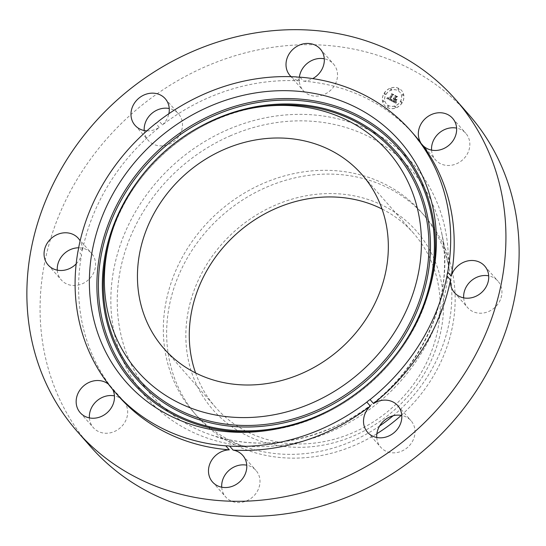 <?xml version="1.0" encoding="UTF-8"?>
<svg xmlns="http://www.w3.org/2000/svg" width="546" height="546" viewBox="0 0 546 546"><rect width="100%" height="100%" fill="white"/><g stroke="black" fill="none" stroke-linecap="round" stroke-linejoin="round"><path stroke-width="0.41" stroke-dasharray="2.73 2.05" d="M299.358 77.17A20.134 17.827 -41.3 0 0 300.123 85.21A20.134 17.827 -41.3 0 0 303.242 90.602A20.134 17.827 -41.3 0 0 327.32 92.806A20.134 17.827 -41.3 0 0 336.602 69.41A20.134 17.827 -41.3 0 0 333.483 64.019A20.134 17.827 -41.3 0 0 324.283 58.797M291.093 76.672A20.134 17.827 -41.3 0 0 299.679 80.89L296.171 76.897M414.591 135.196A197.324 174.713 -41.3 0 0 303.501 81.149L299.986 77.157M303.501 81.149A20.134 17.827 -41.3 0 0 312.715 78.61M299.679 80.89A197.324 174.713 -41.3 0 0 208.845 97.563A197.324 174.713 -41.3 0 0 162.455 124.897L158.941 120.905M76.174 263.902A20.134 17.827 -41.3 0 0 81.572 254.825A197.324 174.713 -41.3 0 0 109.985 385.599A20.134 17.827 -41.3 0 0 108.511 384.241M146.888 130.856A20.134 17.827 -41.3 0 0 159.241 127.416A197.324 174.713 -41.3 0 0 82.303 251.01A20.134 17.827 -41.3 0 0 80.132 240.854M162.455 124.897A20.134 17.827 -41.3 0 0 168.871 113.711M112.735 389.516A20.134 17.827 -41.3 0 0 112.176 388.486A197.324 174.713 -41.3 0 0 118.209 395.789M468.598 114.332A251.658 222.816 -41.3 0 0 206.197 66.339A251.658 222.816 -41.3 0 0 90.602 446.683M112.176 388.486L108.661 384.493M81.572 254.825L78.058 250.832M109.985 385.599L107.35 382.596M159.241 127.416L155.726 123.423M82.303 251.01L78.788 247.01M376.747 437.483A20.134 17.827 -41.3 0 0 380.746 447.276A20.134 17.827 -41.3 0 0 387.121 451.685A20.134 17.827 -41.3 0 0 410.626 444.185A20.134 17.827 -41.3 0 0 410.988 420.693A20.134 17.827 -41.3 0 0 404.613 416.284A20.134 17.827 -41.3 0 0 401.788 415.472M221.717 487.203A20.134 17.827 -41.3 0 0 222.597 491.605A20.134 17.827 -41.3 0 0 225.716 496.997A20.134 17.827 -41.3 0 0 249.795 499.201A20.134 17.827 -41.3 0 0 259.077 475.805A20.134 17.827 -41.3 0 0 255.958 470.413A20.134 17.827 -41.3 0 0 246.758 465.192M463.67 297.857A20.134 17.827 -41.3 0 0 467.669 307.657A20.134 17.827 -41.3 0 0 488.663 311.493A20.134 17.827 -41.3 0 0 497.911 281.067A20.134 17.827 -41.3 0 0 488.704 275.846M144.212 130.528A20.134 17.827 -41.3 0 0 148.212 140.322A20.134 17.827 -41.3 0 0 154.593 144.731A20.134 17.827 -41.3 0 0 178.092 137.23A20.134 17.827 -41.3 0 0 178.453 113.739A20.134 17.827 -41.3 0 0 172.079 109.33A20.134 17.827 -41.3 0 0 169.253 108.517M89.394 417.895A20.134 17.827 -41.3 0 0 93.393 427.689A20.134 17.827 -41.3 0 0 125.566 420.925A20.134 17.827 -41.3 0 0 123.635 401.098A20.134 17.827 -41.3 0 0 114.435 395.877M57.296 270.154A20.134 17.827 -41.3 0 0 61.295 279.948A20.134 17.827 -41.3 0 0 82.282 283.79A20.134 17.827 -41.3 0 0 91.53 253.358A20.134 17.827 -41.3 0 0 78.706 247.788M431.565 150.123A20.134 17.827 -41.3 0 0 435.565 159.917A20.134 17.827 -41.3 0 0 467.738 153.153A20.134 17.827 -41.3 0 0 465.806 133.326A20.134 17.827 -41.3 0 0 456.606 128.105M195.584 372.932A131.804 116.694 -41.3 0 0 215.731 407.473A131.804 116.694 -41.3 0 0 353.16 432.609A131.804 116.694 -41.3 0 0 413.697 233.415A131.804 116.694 -41.3 0 0 382.016 209.009M396.594 213.486A135.408 119.888 138.7 0 1 414.223 388.704A135.408 119.888 138.7 0 1 232.828 427.395A135.408 119.888 138.7 0 1 215.199 252.177A135.408 119.888 138.7 0 1 396.594 213.486M401.228 415.37A151.57 134.2 138.7 0 0 424.733 216.032A151.57 134.2 138.7 0 0 402.559 196.389A151.57 134.2 -41.3 0 0 266.694 187.121A151.57 134.2 138.7 0 0 197.079 416.195A151.57 134.2 138.7 0 0 219.246 435.838A151.57 134.2 -41.3 0 0 355.118 445.099A151.57 134.2 138.7 0 0 376.883 433.695M393.1 415.779A151.57 134.2 -41.3 0 0 449.017 267.84A151.57 134.2 -41.3 0 0 421.416 212.257A151.57 134.2 -41.3 0 0 263.377 183.347A151.57 134.2 -41.3 0 0 193.762 412.421A151.57 134.2 -41.3 0 0 245.352 446.908A151.57 134.2 -41.3 0 0 351.795 441.325A151.57 134.2 -41.3 0 0 379.62 425.982M402.177 102.798A11.323 10.026 138.7 0 1 384.664 105.555A11.323 10.026 138.7 0 1 384.159 93.359A11.323 10.026 138.7 0 1 401.672 90.602A11.323 10.026 138.7 0 1 402.177 102.798M402.109 102.716A11.323 10.026 138.7 0 1 384.596 105.474A11.323 10.026 138.7 0 1 384.091 93.277A11.323 10.026 138.7 0 1 401.603 90.52A11.323 10.026 138.7 0 1 402.109 102.716M386.002 94.281A8.92 7.903 138.7 0 1 399.802 92.11A8.92 7.903 138.7 0 1 400.198 101.713A8.92 7.903 138.7 0 1 386.397 103.89A8.92 7.903 138.7 0 1 386.002 94.281M387.264 106.211A0.689 0.607 138.7 0 1 388.356 106.784A0.689 0.607 138.7 0 1 387.264 106.211M400.607 101.931A0.689 0.607 138.7 0 1 401.699 102.505A0.689 0.607 138.7 0 1 400.607 101.931M394.505 106.702A0.689 0.607 138.7 0 1 395.597 107.275A0.689 0.607 138.7 0 1 394.505 106.702M397.843 89.216A0.689 0.607 138.7 0 1 398.935 89.79A0.689 0.607 138.7 0 1 397.843 89.216M401.986 94.683A0.689 0.607 138.7 0 1 403.078 95.257A0.689 0.607 138.7 0 1 401.986 94.683M385.592 94.069A0.689 0.607 138.7 0 1 384.5 93.496A0.689 0.607 138.7 0 1 385.592 94.069M384.213 101.31A0.689 0.607 138.7 0 1 383.121 100.737A0.689 0.607 138.7 0 1 384.213 101.31M391.694 89.291A0.689 0.607 138.7 0 1 390.602 88.718A0.689 0.607 138.7 0 1 391.694 89.291M386.07 94.362A8.92 7.903 138.7 0 1 399.87 92.185A8.92 7.903 138.7 0 1 400.266 101.795A8.92 7.903 138.7 0 1 386.466 103.972A8.92 7.903 138.7 0 1 386.07 94.362M391.407 100.846L386.711 98.41L388.083 97.42L387.892 98.355L388.868 99.065L388.206 98.253L388.322 97.488L388.377 98.294L389.059 98.758L391.632 94.622L391.386 93.851L393.181 94.792L392.438 94.997L389.68 99.529L390.718 99.898L391.612 99.365L391.407 100.846L386.643 98.335L388.015 97.345L387.824 98.273L388.793 98.99L388.104 98.055L388.302 97.311L388.254 98.116L388.991 98.676L391.564 94.54L391.318 93.769L393.113 94.711L392.369 94.922L389.612 99.447L390.581 99.822L391.543 99.283L391.339 100.771M391.81 100.682L391.926 99.201L391.735 100.607M391.079 99.597L389.967 99.386L392.663 95.059L393.584 94.697L391.7 93.707L393.871 94.697L392.758 95.154L390.165 99.331L391.079 99.597L390.253 99.495L389.899 99.304L392.594 94.977L393.516 94.615L391.632 93.632L393.803 94.622L392.69 95.072L390.097 99.249L391.011 99.522M395.85 103.255L391.762 101.112L392.629 100.853L393.721 99.106L393.311 98.103L393.939 98.751L393.618 97.973L394.13 98.444L395.243 96.662L394.935 95.782L396.867 96.799L396.027 97.072L394.724 99.167L395.625 99.638L396.717 99.297L395.632 101.037L395.44 100.007L394.847 99.693L393.85 101.297L395.584 101.788L393.68 101.358L394.505 99.515L393.297 101.46L394.935 102.136L395.98 101.672L395.85 103.255L391.694 101.03L392.56 100.778L393.652 99.024L393.236 98.027L393.864 98.676L393.55 97.898L394.062 98.369L395.168 96.581L394.867 95.707L396.799 96.717L395.959 96.99L394.656 99.085L395.557 99.556L396.649 99.215L395.563 100.955L395.372 99.925L394.778 99.611L393.775 101.215L395.509 101.713L393.611 101.276L394.437 99.433L393.229 101.379L394.867 102.054L395.911 101.59L395.782 103.174M396.287 102.962L396.321 101.433L396.212 102.88M397.126 99.249L395.87 101.051L397.058 99.167M395.284 98.997L396.089 99.42L395.113 99.058L396.321 97.113L397.352 96.669L395.195 95.543L397.645 96.676L396.389 97.215L395.208 98.915L395.836 99.392L395.045 98.976L396.253 97.038L397.283 96.587L395.127 95.461L397.577 96.594L396.314 97.133L395.208 98.915M387.332 106.293A0.689 0.607 138.7 0 1 388.424 106.859A0.689 0.607 138.7 0 1 387.332 106.293M400.675 102.013A0.689 0.607 138.7 0 1 401.767 102.58A0.689 0.607 138.7 0 1 400.675 102.013M394.574 106.784A0.689 0.607 138.7 0 1 395.666 107.357A0.689 0.607 138.7 0 1 394.574 106.784M397.911 89.298A0.689 0.607 138.7 0 1 399.003 89.865A0.689 0.607 138.7 0 1 397.911 89.298M402.061 94.765A0.689 0.607 138.7 0 1 403.153 95.338A0.689 0.607 138.7 0 1 402.061 94.765M385.66 94.144A0.689 0.607 138.7 0 1 384.568 93.578A0.689 0.607 138.7 0 1 385.66 94.144M384.282 101.392A0.689 0.607 138.7 0 1 383.19 100.819A0.689 0.607 138.7 0 1 384.282 101.392M391.762 89.373A0.689 0.607 138.7 0 1 390.67 88.8A0.689 0.607 138.7 0 1 391.762 89.373M429.197 290.185A177.825 157.446 138.7 0 1 428.774 291.687A177.825 157.446 138.7 0 1 271.594 429.886A177.825 157.446 138.7 0 1 270.052 430.112M400.757 348.164A176.508 156.279 138.7 0 1 331.19 409.329M136.063 183.511A172.386 152.627 138.7 0 1 201.774 125.73M109.671 239.694A171.069 151.46 138.7 0 1 260.879 106.75C192.008 116.059 127.716 172.597 109.671 239.694M230.74 135.64A171.963 152.259 -41.3 0 0 117.608 290.547A171.963 152.259 -41.3 0 0 210.292 434.664L210.292 434.664A171.963 152.259 -41.3 0 0 331.06 428.337A171.963 152.259 -41.3 0 0 441.359 231.497L441.359 231.497A171.963 152.259 -41.3 0 0 230.74 135.64M227.88 129.614A177.314 156.989 -41.3 0 0 118.967 350.068A177.314 156.989 -41.3 0 0 331.32 431.401A177.314 156.989 -41.3 0 0 440.233 210.954A177.314 156.989 -41.3 0 0 227.88 129.614M320.284 49.003L333.483 64.019M290.042 75.587L303.242 90.602M397.788 405.678L410.988 420.693M367.547 432.261L380.746 447.276M212.517 481.982L225.716 496.997M242.758 455.398L255.958 470.413M484.705 266.052L497.911 281.067M454.47 292.642L467.669 307.657M135.012 125.307L148.212 140.322M165.254 98.724L178.453 113.739M80.194 412.674L93.393 427.689M106.92 382.091L123.635 401.098M48.089 264.933L61.295 279.948M78.331 238.343L91.53 253.358M452.607 118.311L465.806 133.326M418.85 140.909L435.565 159.917M268.489 430.35L271.594 429.886C343.229 420.188 409.985 361.5 428.774 291.687L429.634 288.67M413.697 233.415L361.868 174.467M197.079 416.195L193.762 412.421M245.352 446.908L210.292 434.664C249.31 447.693 289.489 445.563 330.821 428.282C408.367 396.532 458.961 306.088 441.359 231.497L449.017 267.84M424.733 216.032L421.416 212.257M215.731 407.473L163.902 348.525"/><path stroke-width="0.82" d="M312.715 78.61A20.134 17.827 -41.3 0 0 323.403 54.395A20.134 17.827 -41.3 0 0 320.284 49.003A20.134 17.827 -41.3 0 0 296.205 46.799A20.134 17.827 -41.3 0 0 286.923 70.195A20.134 17.827 -41.3 0 0 290.042 75.587A20.134 17.827 -41.3 0 0 291.093 76.672M324.283 58.797A20.134 17.827 -41.3 0 0 299.358 77.17M107.35 382.596L106.477 381.606A197.324 174.713 -41.3 0 1 78.058 250.832A20.134 17.827 -41.3 0 0 78.788 247.01A197.324 174.713 -41.3 0 1 155.726 123.423A20.134 17.827 -41.3 0 0 158.941 120.905A197.324 174.713 -41.3 0 1 205.33 93.571A197.324 174.713 -41.3 0 1 296.171 76.897A20.134 17.827 -41.3 0 0 299.986 77.157A197.324 174.713 -41.3 0 1 411.077 131.204L414.591 135.196A197.324 174.713 -41.3 0 1 420.625 142.499L417.117 138.507A197.324 174.713 -41.3 0 0 411.077 131.204M339.803 479.661A251.658 222.816 -41.3 0 0 455.398 99.317A251.658 222.816 -41.3 0 0 192.991 51.324A251.658 222.816 -41.3 0 0 77.402 431.668A251.658 222.816 -41.3 0 0 339.803 479.661M80.132 240.854A20.134 17.827 -41.3 0 0 78.331 238.343A20.134 17.827 -41.3 0 0 57.337 234.507A20.134 17.827 -41.3 0 0 48.089 264.933A20.134 17.827 -41.3 0 0 69.083 268.775A20.134 17.827 -41.3 0 0 76.174 263.902M168.871 113.711A20.134 17.827 -41.3 0 0 165.254 98.724A20.134 17.827 -41.3 0 0 158.879 94.315A20.134 17.827 -41.3 0 0 135.374 101.815A20.134 17.827 -41.3 0 0 135.012 125.307A20.134 17.827 -41.3 0 0 141.387 129.716A20.134 17.827 -41.3 0 0 146.888 130.856M106.477 381.606A20.134 17.827 -41.3 0 1 106.92 382.091A20.134 17.827 -41.3 0 1 108.661 384.493A197.324 174.713 -41.3 0 0 114.694 391.796L118.209 395.789A197.324 174.713 -41.3 0 0 229.3 449.836A20.134 17.827 -41.3 0 0 209.398 476.59A20.134 17.827 -41.3 0 0 212.517 481.982A20.134 17.827 -41.3 0 0 236.595 484.186A20.134 17.827 -41.3 0 0 245.877 460.79A20.134 17.827 -41.3 0 0 242.758 455.398A20.134 17.827 -41.3 0 0 233.122 450.095A197.324 174.713 -41.3 0 0 323.955 433.422A197.324 174.713 -41.3 0 0 370.345 406.087A20.134 17.827 -41.3 0 0 367.547 432.261A20.134 17.827 -41.3 0 0 373.921 436.67A20.134 17.827 -41.3 0 0 397.427 429.17A20.134 17.827 -41.3 0 0 397.788 405.678A20.134 17.827 -41.3 0 0 391.407 401.269A20.134 17.827 -41.3 0 0 373.56 403.569A197.324 174.713 -41.3 0 0 450.498 279.975A20.134 17.827 -41.3 0 0 454.47 292.642A20.134 17.827 -41.3 0 0 475.457 296.478A20.134 17.827 -41.3 0 0 484.705 266.052A20.134 17.827 -41.3 0 0 463.718 262.21A20.134 17.827 -41.3 0 0 451.228 276.16A197.324 174.713 -41.3 0 0 422.809 145.386A20.134 17.827 -41.3 0 0 454.531 138.138A20.134 17.827 -41.3 0 0 452.607 118.311A20.134 17.827 -41.3 0 0 420.434 125.075A20.134 17.827 -41.3 0 0 420.625 142.499M108.511 384.241A20.134 17.827 -41.3 0 0 78.262 392.847A20.134 17.827 -41.3 0 0 80.194 412.674A20.134 17.827 -41.3 0 0 112.367 405.91A20.134 17.827 -41.3 0 0 112.735 389.516M77.402 431.668L90.602 446.683A251.658 222.816 -41.3 0 0 353.009 494.676A251.658 222.816 -41.3 0 0 468.598 114.332L455.398 99.317M422.809 145.386L419.301 141.394A197.324 174.713 -41.3 0 1 447.713 272.167A20.134 17.827 -41.3 0 0 446.99 275.983A197.324 174.713 -41.3 0 1 370.045 399.576A20.134 17.827 -41.3 0 0 366.83 402.095L370.345 406.087M451.228 276.16L447.713 272.167M373.56 403.569L370.045 399.576M450.498 279.975L446.99 275.983M233.122 450.095L229.607 446.102A197.324 174.713 -41.3 0 0 320.447 429.429A197.324 174.713 -41.3 0 0 366.83 402.095M229.3 449.836L225.791 445.843A197.324 174.713 -41.3 0 1 114.694 391.796M401.788 415.472A20.134 17.827 -41.3 0 0 376.747 437.483M229.607 446.102A20.134 17.827 -41.3 0 0 225.791 445.843M246.758 465.192A20.134 17.827 -41.3 0 0 221.717 487.203M488.704 275.846A20.134 17.827 -41.3 0 0 476.917 277.225A20.134 17.827 -41.3 0 0 463.67 297.857M169.253 108.517A20.134 17.827 -41.3 0 0 144.212 130.528M114.435 395.877A20.134 17.827 -41.3 0 0 91.469 407.862A20.134 17.827 -41.3 0 0 89.394 417.895M78.706 247.788A20.134 17.827 -41.3 0 0 70.543 249.522A20.134 17.827 -41.3 0 0 57.296 270.154M456.606 128.105A20.134 17.827 -41.3 0 0 433.633 140.09A20.134 17.827 -41.3 0 0 431.565 150.123M417.117 138.507A20.134 17.827 -41.3 0 0 418.85 140.909A20.134 17.827 -41.3 0 0 419.301 141.394M152.641 405.507A182.309 161.418 -41.3 0 0 268.489 430.35A182.309 161.418 -41.3 0 0 429.634 288.67A182.309 161.418 -41.3 0 0 373.136 117.492A182.309 161.418 -41.3 0 0 128.904 169.588A182.309 161.418 -41.3 0 0 152.641 405.507M363.622 129.914A166.585 147.488 -41.3 0 0 257.773 107.214A166.585 147.488 -41.3 0 0 110.524 236.677A166.585 147.488 -41.3 0 0 162.155 393.086A166.585 147.488 -41.3 0 0 385.312 345.481A166.585 147.488 -41.3 0 0 363.622 129.914M224.44 149.331A131.804 116.694 -41.3 0 0 163.902 348.525A131.804 116.694 -41.3 0 0 301.331 373.669A131.804 116.694 -41.3 0 0 361.868 174.467A131.804 116.694 -41.3 0 0 224.44 149.331M382.016 209.009A131.804 116.694 -41.3 0 0 276.269 208.272A131.804 116.694 -41.3 0 0 195.584 372.932M401.228 415.37A151.57 134.2 138.7 0 1 376.883 433.695M379.62 425.982A151.57 134.2 -41.3 0 0 393.1 415.779M270.052 430.112A177.825 157.446 138.7 0 1 158.599 405.658A177.825 157.446 138.7 0 1 135.442 175.539A177.825 157.446 138.7 0 1 373.662 124.72A177.825 157.446 138.7 0 1 429.197 290.185M331.19 409.329A176.508 156.279 138.7 0 1 159.664 404.92A176.508 156.279 138.7 0 1 136.677 176.501A176.508 156.279 138.7 0 1 373.136 126.065A176.508 156.279 138.7 0 1 400.757 348.164M201.774 125.73A172.386 152.627 138.7 0 1 370.645 129.327A172.386 152.627 138.7 0 1 393.086 352.402A172.386 152.627 138.7 0 1 162.155 401.658A172.386 152.627 138.7 0 1 136.063 183.511M257.773 107.214L260.879 106.75A171.069 151.46 138.7 0 1 369.581 130.057A171.069 151.46 138.7 0 1 391.851 351.433A171.069 151.46 138.7 0 1 162.688 400.314A171.069 151.46 138.7 0 1 109.671 239.694L110.524 236.677"/></g></svg>
